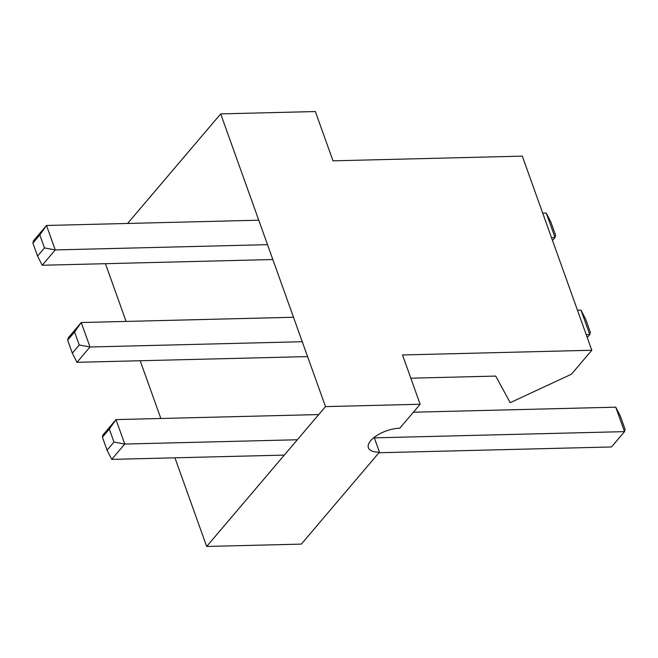 <?xml version="1.0" encoding="UTF-8"?>
<svg xmlns="http://www.w3.org/2000/svg" width="658" height="658" viewBox="0 0 658 658"><rect width="100%" height="100%" fill="white"/><g stroke="black" fill="none" stroke-linecap="round" stroke-linejoin="round"><path stroke-width="0.99" d="M107.057 450.204L113.974 442.061L124.757 444.06L116.005 419.598L109.327 429.065L102.409 437.208L107.057 450.204L111.737 459.383L124.757 444.06L297.326 439.766M374.336 437.85L624.524 431.632L615.765 407.179L620.445 416.358L625.1 429.353L624.524 431.632L611.504 446.963L378.959 452.745M102.409 437.208L102.985 434.93L116.005 419.598L318.743 414.565M413.397 412.212L615.765 407.179M111.737 459.383L284.305 455.097M113.974 442.061L109.327 429.065M72.306 353.14L79.223 344.998L90.006 346.996L81.247 322.535L74.568 332.002L67.651 340.145L72.306 353.14L76.986 362.319L90.006 346.996L302.261 341.716M586.22 334.659L589.774 334.568L581.014 310.115L585.694 319.294L590.349 332.29L589.774 334.568L587.249 337.538M67.651 340.145L68.226 337.867L81.247 322.535L293.509 317.263M577.461 310.206L581.014 310.115M76.986 362.319L307.59 356.587M79.223 344.998L74.568 332.002M37.555 256.077L44.473 247.934L55.256 249.933L46.496 225.472L39.817 234.939L32.9 243.082L37.555 256.077L42.235 265.256L55.256 249.933L267.51 244.653M551.47 237.596L555.015 237.505L546.263 213.052L550.943 222.231L555.591 235.227L555.015 237.505L552.498 240.474M32.9 243.082L33.476 240.803L46.496 225.472L258.75 220.2M542.71 213.143L546.263 213.052M42.235 265.256L272.831 259.523M44.473 247.934L39.817 234.939M206.678 546.461L301.331 544.108L379.46 452.153A22.553 9.837 -19.7 0 1 368.398 447.777A22.553 9.837 -19.7 0 1 377.207 435.267A22.553 9.837 -19.7 0 1 399.801 428.202L420.149 404.259L325.496 406.611L206.678 546.461L174.938 457.812M160.856 418.488L140.179 360.749M126.097 321.425L105.428 263.685M127.603 223.457L220.693 113.892L315.346 111.539L332.997 160.832L522.296 156.127L591.805 350.253L571.457 374.205L510.197 402.68L495.737 376.088L410.822 378.194M220.693 113.892L325.496 406.611M374.172 437.381L379.46 452.153M591.805 350.253L402.499 354.958L420.149 404.259"/></g></svg>
